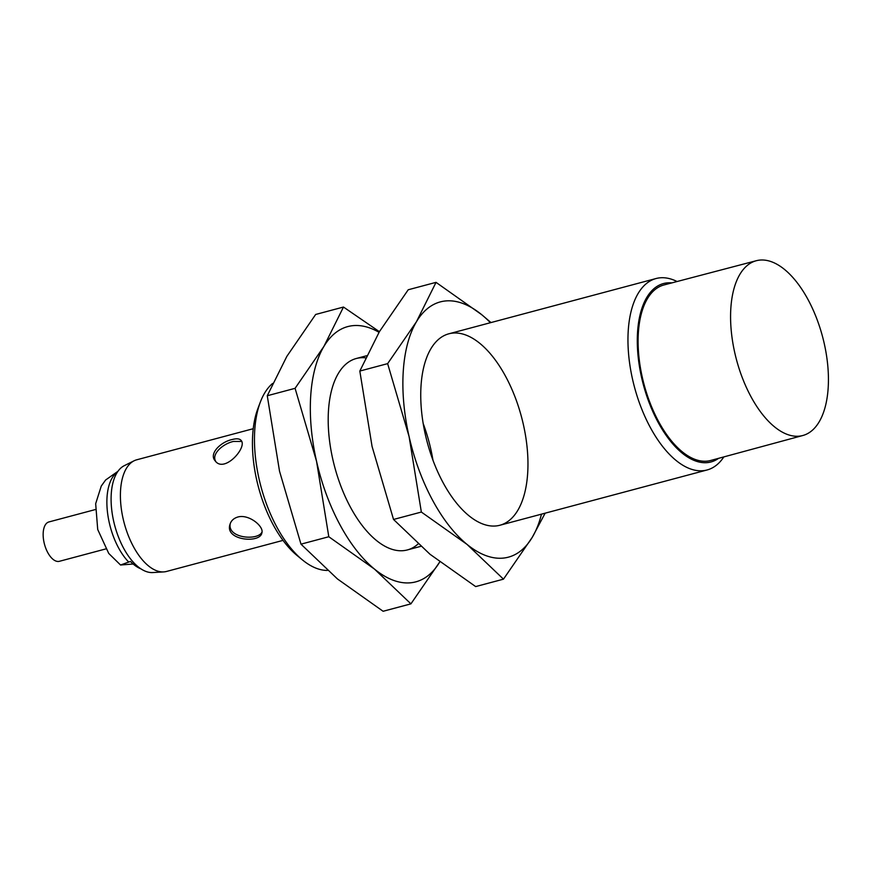 <?xml version="1.0" encoding="UTF-8"?>
<svg xmlns="http://www.w3.org/2000/svg" width="872" height="872" viewBox="0 0 872 872"><rect width="100%" height="100%" fill="white"/><g stroke="black" fill="none" stroke-linecap="round" stroke-linejoin="round"><path stroke-width="1.31" d="M215.809 461.528C210.97 454.083 223.112 443.652 233.5 441.428L241.664 441.45M140.948 568.86A51.731 25.484 -104.9 0 1 130.44 561.437L120.543 565.012L108.728 553.415L97.708 529.478L95.669 503.7L101.261 486.064L105.621 480.003L117.938 471.305M262.025 531.953C258.428 540.902 227.21 538.536 230.241 523.723M133.165 564.01L120.543 565.012M253.24 428.708L136.773 459.784A57.792 28.471 75.1 0 0 134.092 460.787L124.271 465.681A55.59 27.381 75.1 0 0 114.712 525.467A55.59 27.381 75.1 0 0 152.785 572.555L163.74 571.901A57.792 28.471 75.1 0 0 166.563 571.443L283.029 540.378M134.092 460.787A57.792 28.471 75.1 0 0 124.162 522.949A57.792 28.471 75.1 0 0 163.74 571.901M237.816 517.02C233.642 518.295 231.015 520.791 229.946 524.519C224.649 540.509 260.085 543.648 261.851 532.999C264.281 526.546 248.847 513.804 237.816 517.02M232.039 439.564C221.008 441.821 208.724 453.549 215.035 460.678C223.962 473.845 247.724 447.303 241.097 440.404C239.571 438.627 236.563 438.344 232.039 439.564M272.587 383.451A99.059 48.799 75.1 0 0 260.336 402.101L257.905 408.51A92.312 45.475 75.1 0 0 297.134 555.562L302.431 559.911A99.059 48.799 75.1 0 0 327.436 570.43M260.336 402.101A99.059 48.799 75.1 0 0 302.431 559.911M677.064 281.525A99.059 48.799 75.1 0 0 656.017 278.539A99.059 48.799 75.1 0 0 634.402 386.83A99.059 48.799 75.1 0 0 707.083 469.975A99.059 48.799 75.1 0 0 723.847 456.906M671.811 282.899A92.312 45.475 75.1 0 0 643.296 384.465A92.312 45.475 75.1 0 0 718.604 458.323M756.275 260.728L663.908 284.981A90.808 44.734 75.1 0 0 644.005 384.269A90.808 44.734 75.1 0 0 710.724 460.46L802.894 435.488A90.437 44.548 75.1 0 0 824.182 343.274A90.437 44.548 75.1 0 0 756.275 260.728A90.437 44.548 75.1 0 0 736.459 359.613A90.437 44.548 75.1 0 0 802.894 435.488M95.266 509.586L48.919 521.947A20.361 10.028 75.1 0 0 44.472 544.204A20.361 10.028 75.1 0 0 59.416 561.296L105.763 548.935M379.026 332.308A132.086 65.062 75.1 0 0 323.883 346.457A132.086 65.062 75.1 0 0 316.547 461.299L328.798 536.738L300.982 544.161L279.52 471.185L267.268 395.746L286.866 356.332L315.664 314.465L343.481 307.042L323.883 346.457L295.085 388.323L267.268 395.746M328.798 536.738L374.459 569.067A132.086 65.062 75.1 0 1 316.547 461.299L295.085 388.323M410.919 603.86L439.717 561.982A132.086 65.062 75.1 0 1 374.459 569.067L410.919 603.86L383.102 611.272L337.442 578.943L300.982 544.161M432.97 460.22A99.059 48.799 75.1 0 0 430.746 448.906A99.059 48.799 75.1 0 0 423.182 423.53M365.564 357.847A99.059 48.799 75.1 0 0 334.063 382.437A99.059 48.799 75.1 0 0 376.159 540.248A99.059 48.799 75.1 0 0 418.048 543.997M379.396 331.687L343.481 307.042M490.402 322.716A132.086 65.062 75.1 0 0 481.704 314.683A132.086 65.062 75.1 0 0 416.435 321.768A132.086 65.062 75.1 0 0 409.099 436.61L421.35 512.049L393.534 519.461L372.072 446.486L359.82 371.058L379.418 331.643L408.227 289.766L436.033 282.354L416.435 321.768L387.637 363.635L359.82 371.058M421.35 512.049L467.011 544.379A132.086 65.062 75.1 0 1 409.099 436.61L387.637 363.635M503.471 579.161L532.28 537.294A132.086 65.062 75.1 0 1 467.011 544.379L503.471 579.161L475.654 586.584L429.994 554.254L393.534 519.461M523.298 424.217A99.059 48.799 75.1 0 0 475.752 340.298A99.059 48.799 75.1 0 0 426.615 357.738A99.059 48.799 75.1 0 0 468.722 515.559A99.059 48.799 75.1 0 0 517.761 510.414A99.059 48.799 75.1 0 0 523.298 424.217M545.153 513.172L532.28 537.294A132.086 65.062 75.1 0 0 541.479 514.153M490.99 322.564L481.704 314.683L436.033 282.354M117.448 472.025A51.731 25.484 75.1 0 0 107.561 512.91A51.731 25.484 75.1 0 0 128.587 561.928M656.017 278.539L448.818 333.812M366.534 355.765L356.267 358.501M707.083 469.975L499.896 525.249M420.707 546.373L407.333 549.938"/></g></svg>
